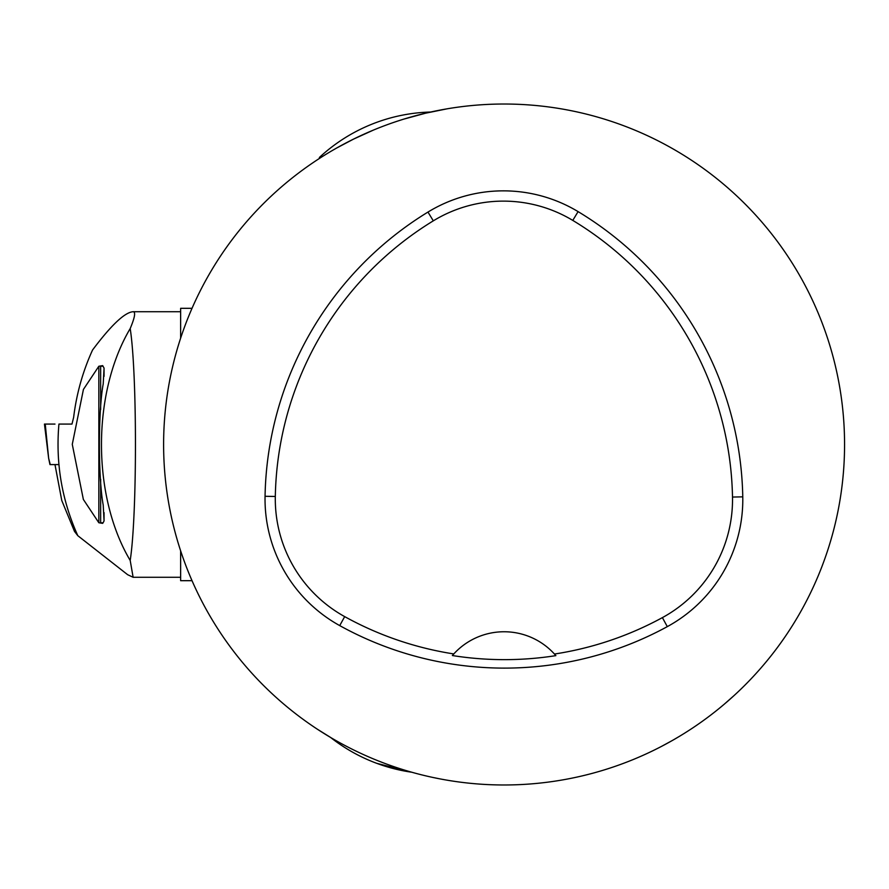 <?xml version="1.0" encoding="UTF-8"?>
<svg xmlns="http://www.w3.org/2000/svg" width="889" height="889" viewBox="0 0 889 889"><rect width="100%" height="100%" fill="white"/><g stroke="black" fill="none" stroke-linecap="round" stroke-linejoin="round"><path stroke-width="1.33" d="M163.609 444.5A340.465 340.465 0 0 1 674.318 149.641A340.465 340.465 0 0 1 674.318 739.359A340.465 340.465 0 0 1 163.609 444.5M436.021 110.903L437.366 110.636M437.532 110.603L436.099 110.892M326.152 734.77L320.173 731.025M317.729 729.447L330.93 737.648M443.489 779.531L442.489 779.353M439.31 778.753L433.343 777.542M724.157 704.277L733.792 695.798M732.192 697.254L728.68 700.376M723.335 704.966L718.845 708.689M713.267 713.122L711.611 714.412M687.464 731.358L685.73 732.458M679.063 736.559L673.706 739.704M666.994 743.46L663.483 745.349M661.672 746.304L672.251 740.537M322.851 156.275C318.606 158.975 318.606 158.975 322.851 156.275C318.606 158.975 318.606 158.975 322.851 156.275L319.373 157.475L319.662 158.309M432.487 111.647L443.589 109.447M446.656 108.914L425.62 113.192L404.328 118.982M373.136 130.216L353.566 139.106L337.209 147.73M265.055 496.284A340.465 340.465 0 0 1 427.965 212.071A144.696 144.696 0 0 1 578.083 211.615A340.465 340.465 0 0 1 742.771 496.851A144.696 144.696 0 0 1 667.306 626.634A340.465 340.465 0 0 1 339.72 625.612A144.696 144.696 0 0 1 265.055 496.284L275.312 496.473A330.208 330.208 0 0 1 433.31 220.839A134.439 134.439 0 0 1 572.783 220.405A330.208 330.208 0 0 1 732.503 497.051A134.439 134.439 0 0 1 662.394 617.622A330.208 330.208 0 0 1 554.458 654.037L555.869 655.638A331.997 331.997 0 0 1 452.379 655.537L453.79 653.937A330.208 330.208 0 0 1 344.688 616.622A134.439 134.439 0 0 1 275.312 496.473M453.79 653.937A68.097 68.097 0 0 1 554.458 654.037M555.414 655.104A68.097 68.097 0 0 0 554.847 654.471M453.412 654.371A68.097 68.097 0 0 0 452.834 655.004M411.907 772.252L376.736 763.329A170.232 170.232 0 0 0 411.907 772.252M192.035 580.684L180.634 580.684L180.634 550.813M180.634 338.187L180.634 308.316L192.035 308.316M130.194 328.563C137.206 373.269 137.195 515.742 130.194 560.437C91.845 495.884 91.956 393.027 130.194 328.563C134.828 317.517 135.806 311.895 133.15 311.717C124.804 312.283 111.269 325.052 92.545 350.022C82.799 371.38 76.51 393.794 73.654 417.263L71.987 424.075L58.93 424.075C55.529 462.936 61.819 500.14 77.81 535.689L127.649 574.705L133.128 577.283L180.634 577.283M130.194 560.437L133.128 577.283M103.213 522.554L104.057 520.921L103.213 505.063C98.123 477.549 98.168 410.985 103.213 383.937L104.057 368.079L102.646 365.635L98.846 366.246L83.433 389.404L72.276 444.344L83.366 499.451L98.846 522.754L102.646 523.354L103.213 522.554M98.846 522.754L98.846 366.246M133.15 311.717L180.634 311.717M54.985 424.075L44.45 424.075L48.651 458.313L50.262 464.591L58.907 464.591M77.81 535.689L74.487 531.4L61.774 500.507L54.985 464.591M103.08 366.19L100.657 366.19L100.657 409.607M100.657 479.315L100.657 522.81L103.08 522.81M104.057 512.653L104.057 520.921M104.057 368.079L104.057 376.347M45.239 424.075L48.651 458.313L49.962 464.591M433.31 220.839L427.965 212.071M572.783 220.405L578.083 211.615M732.503 497.051L742.771 496.851M662.394 617.622L667.306 626.634M344.688 616.622L339.72 625.612M330.619 737.47A170.232 170.232 0 0 0 376.736 763.329M430.765 112.025A170.232 170.232 0 0 0 319.373 157.475"/></g></svg>
